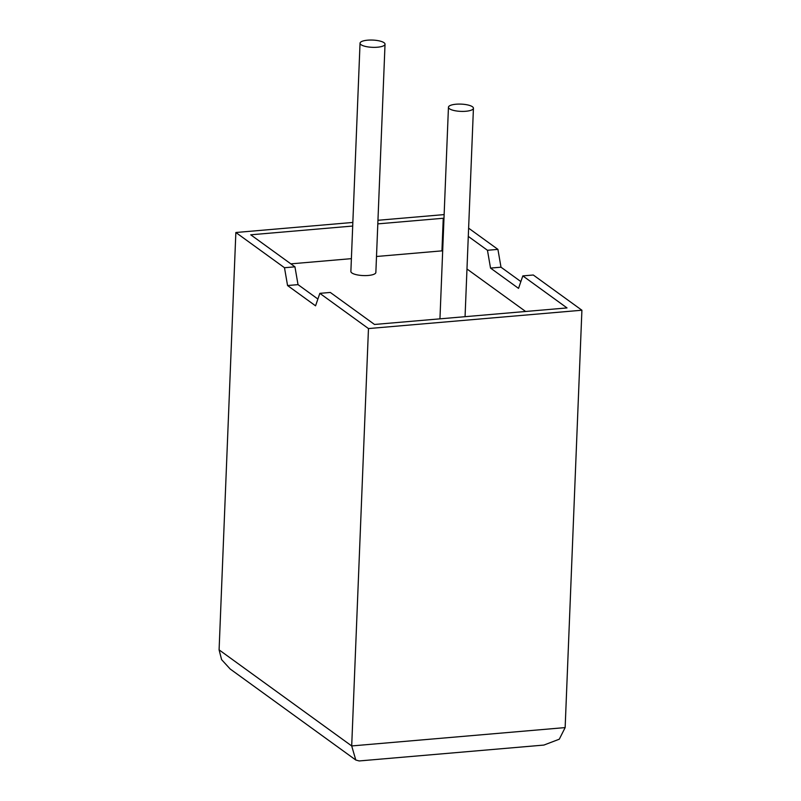 <?xml version="1.0" encoding="UTF-8"?>
<svg xmlns="http://www.w3.org/2000/svg" width="801" height="801" viewBox="0 0 801 801"><rect width="100%" height="100%" fill="white"/><g stroke="black" fill="none" stroke-linecap="round" stroke-linejoin="round"><path stroke-width="1.2" d="M472.45 106.753A12.506 3.625 -177.7 0 1 473.431 108.245A12.506 3.625 -177.7 0 1 463.348 111.399A12.506 3.625 -177.7 0 1 449.431 108.736A12.506 3.625 -177.7 0 1 448.45 107.244A12.506 3.625 -177.7 0 1 458.532 104.09A12.506 3.625 -177.7 0 1 472.45 106.753M361.031 44.686A12.506 3.625 2.3 0 0 374.948 47.349A12.506 3.625 2.3 0 0 385.031 44.205A12.506 3.625 2.3 0 0 384.049 42.713A12.506 3.625 2.3 0 0 370.132 40.05A12.506 3.625 2.3 0 0 360.039 43.194A12.506 3.625 2.3 0 0 361.031 44.686M360.039 43.194L350.878 271.449A12.506 3.625 2.3 0 0 351.859 272.941A12.506 3.625 2.3 0 0 365.777 275.594A12.506 3.625 2.3 0 0 375.859 272.45L385.031 44.205M284.485 267.724L287.559 285.536L315.554 305.822L319.839 293.346L330.302 292.445L374.508 324.465L567.018 307.924L522.823 275.894L533.286 275.003L581.906 310.227L368.47 328.57L351.699 745.941L565.146 727.588L559.288 739.203L543.889 745.07L359.168 760.95L355.794 760.019L351.699 745.941L219.094 649.871L235.854 232.5L284.485 267.724L294.948 266.833L298.022 284.635L317.887 299.033M319.839 293.346L368.47 328.57M581.906 310.227L565.146 727.588M468.615 228.155L497.922 249.381L500.995 267.194L520.86 281.582M468.285 236.395L487.459 250.282L490.532 268.085L518.527 288.37L522.823 275.894M443.974 218.773L443.253 218.262L377.812 223.879M442.663 251.384L441.942 250.863L443.253 218.262M525.616 311.479L466.983 269.006M352.7 226.042L250.743 234.803L294.948 266.833M441.942 250.863L376.5 256.49M351.389 258.653L290.833 263.859M487.459 250.282L497.922 249.381M444.134 214.598L377.962 220.285M352.84 222.448L235.854 232.5M287.559 285.536L298.022 284.635M490.532 268.085L500.995 267.194M355.794 760.019L230.187 669.015L221.597 659.634L219.094 649.871M473.431 108.245L465.061 316.685M448.45 107.244L439.949 318.848"/></g></svg>
